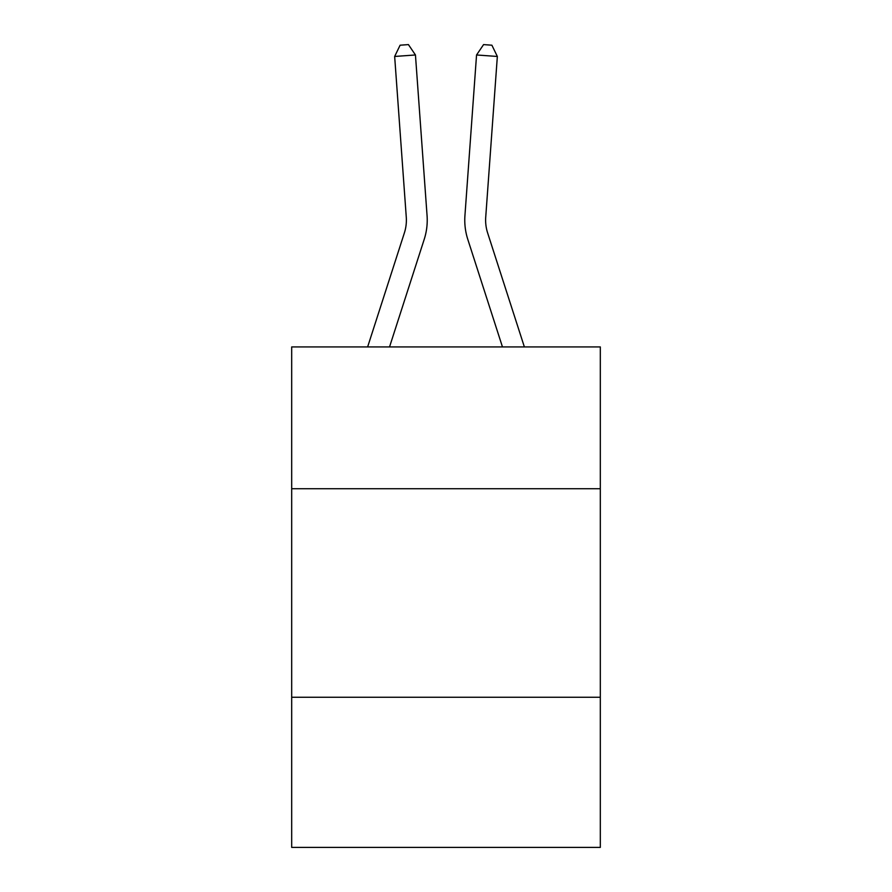 <?xml version="1.0" encoding="UTF-8"?>
<svg xmlns="http://www.w3.org/2000/svg" width="892" height="892" viewBox="0 0 892 892"><rect width="100%" height="100%" fill="white"/><g stroke="black" fill="none" stroke-linecap="round" stroke-linejoin="round"><path stroke-width="1.34" d="M600.316 488.727L600.316 346.932L291.684 346.932L291.684 488.727L600.316 488.727L600.316 847.4L291.684 847.4L291.684 488.727M600.316 697.254L291.684 697.254M427.067 215.63L415.449 54.969L427.067 215.63A62.563 62.563 166.2 0 1 424.213 239.346L389.536 346.932M367.627 346.932L404.366 232.946A41.701 41.701 -37.5 0 0 406.273 217.135L394.654 56.464L400.107 45.202L408.425 44.6L415.449 54.969L394.654 56.464M524.373 346.932L487.634 232.946A41.701 41.701 37.5 0 1 485.727 217.135L497.346 56.464L476.551 54.969L464.933 215.63A62.563 62.563 -166.2 0 0 467.787 239.346L502.464 346.932M404.366 232.946A41.701 41.701 -13.8 0 0 406.273 217.135A41.701 41.701 -13.8 0 1 404.366 232.946A41.701 41.701 -13.8 0 0 406.273 217.135A41.701 41.701 -13.8 0 1 404.366 232.946A41.701 41.701 -13.8 0 0 406.273 217.135A41.701 41.701 -13.8 0 1 404.366 232.946A41.701 41.701 -13.8 0 0 406.273 217.135A41.701 41.701 -13.8 0 1 404.366 232.946A41.701 41.701 -13.8 0 0 406.273 217.135A41.701 41.701 -13.8 0 1 404.366 232.946A41.701 41.701 -13.8 0 0 406.273 217.135A41.701 41.701 -13.8 0 1 404.366 232.946A41.701 41.701 -13.8 0 0 406.273 217.135A41.701 41.701 -13.8 0 1 404.366 232.946A41.701 41.701 -13.8 0 0 406.273 217.135A41.701 41.701 -13.8 0 1 404.366 232.946A41.701 41.701 -13.8 0 0 406.273 217.135A41.701 41.701 -13.8 0 1 404.366 232.946A41.701 41.701 -13.8 0 0 406.273 217.135A41.701 41.701 -13.8 0 1 404.366 232.946A41.701 41.701 -13.8 0 0 406.273 217.135A41.701 41.701 -13.8 0 1 404.366 232.946A41.701 41.701 -13.8 0 0 406.273 217.135A41.701 41.701 -13.8 0 1 404.366 232.946A41.701 41.701 -13.8 0 0 406.273 217.135A41.701 41.701 -13.8 0 1 404.366 232.946A41.701 41.701 -13.8 0 0 406.273 217.135A41.701 41.701 -13.8 0 1 404.366 232.946A41.701 41.701 -13.8 0 0 406.273 217.135A41.701 41.701 -13.8 0 1 404.366 232.946A41.701 41.701 -13.8 0 0 406.273 217.135A41.701 41.701 -13.8 0 1 404.366 232.946A41.701 41.701 -13.8 0 0 406.273 217.135A41.701 41.701 -13.8 0 1 404.366 232.946A41.701 41.701 -13.8 0 0 406.273 217.135A41.701 41.701 -13.8 0 1 404.366 232.946A41.701 41.701 -13.8 0 0 406.273 217.135A41.701 41.701 -13.8 0 1 404.366 232.946A41.701 41.701 -13.8 0 0 406.273 217.135A41.701 41.701 -13.8 0 1 404.366 232.946A41.701 41.701 -13.8 0 0 406.273 217.135A41.701 41.701 -13.8 0 1 404.366 232.946A41.701 41.701 -13.8 0 0 406.273 217.135A41.701 41.701 -13.8 0 1 404.366 232.946A41.701 41.701 -13.8 0 0 406.273 217.135A41.701 41.701 -13.8 0 1 404.366 232.946A41.701 41.701 -13.8 0 0 406.273 217.135A41.701 41.701 -13.8 0 1 404.366 232.946A41.701 41.701 -13.8 0 0 406.273 217.135M487.634 232.946A41.701 41.701 13.8 0 1 485.727 217.135A41.701 41.701 13.8 0 0 487.634 232.946A41.701 41.701 13.8 0 1 485.727 217.135A41.701 41.701 13.8 0 0 487.634 232.946A41.701 41.701 13.8 0 1 485.727 217.135A41.701 41.701 13.8 0 0 487.634 232.946A41.701 41.701 13.8 0 1 485.727 217.135A41.701 41.701 13.8 0 0 487.634 232.946A41.701 41.701 13.8 0 1 485.727 217.135A41.701 41.701 13.8 0 0 487.634 232.946A41.701 41.701 13.8 0 1 485.727 217.135A41.701 41.701 13.8 0 0 487.634 232.946A41.701 41.701 13.8 0 1 485.727 217.135A41.701 41.701 13.8 0 0 487.634 232.946A41.701 41.701 13.8 0 1 485.727 217.135A41.701 41.701 13.8 0 0 487.634 232.946A41.701 41.701 13.8 0 1 485.727 217.135A41.701 41.701 13.8 0 0 487.634 232.946A41.701 41.701 13.8 0 1 485.727 217.135A41.701 41.701 13.8 0 0 487.634 232.946A41.701 41.701 13.8 0 1 485.727 217.135A41.701 41.701 13.8 0 0 487.634 232.946A41.701 41.701 13.8 0 1 485.727 217.135A41.701 41.701 13.8 0 0 487.634 232.946A41.701 41.701 13.8 0 1 485.727 217.135A41.701 41.701 13.8 0 0 487.634 232.946A41.701 41.701 13.8 0 1 485.727 217.135A41.701 41.701 13.8 0 0 487.634 232.946A41.701 41.701 13.8 0 1 485.727 217.135A41.701 41.701 13.8 0 0 487.634 232.946A41.701 41.701 13.8 0 1 485.727 217.135A41.701 41.701 13.8 0 0 487.634 232.946A41.701 41.701 13.8 0 1 485.727 217.135A41.701 41.701 13.8 0 0 487.634 232.946A41.701 41.701 13.8 0 1 485.727 217.135A41.701 41.701 13.8 0 0 487.634 232.946A41.701 41.701 13.8 0 1 485.727 217.135A41.701 41.701 13.8 0 0 487.634 232.946A41.701 41.701 13.8 0 1 485.727 217.135A41.701 41.701 13.8 0 0 487.634 232.946A41.701 41.701 13.8 0 1 485.727 217.135A41.701 41.701 13.8 0 0 487.634 232.946A41.701 41.701 13.8 0 1 485.727 217.135A41.701 41.701 13.8 0 0 487.634 232.946A41.701 41.701 13.8 0 1 485.727 217.135A41.701 41.701 13.8 0 0 487.634 232.946A41.701 41.701 13.8 0 1 485.727 217.135A41.701 41.701 13.8 0 0 487.634 232.946A41.701 41.701 13.8 0 1 485.727 217.135M497.346 56.464L491.893 45.202L483.575 44.6L476.551 54.969L464.933 215.63"/></g></svg>
